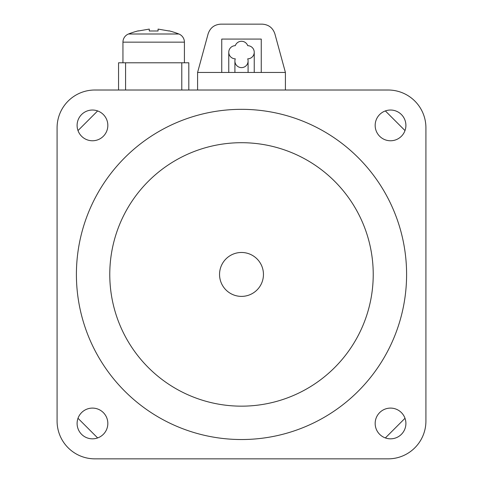 <?xml version="1.0" encoding="UTF-8"?>
<svg xmlns="http://www.w3.org/2000/svg" width="483" height="483" viewBox="0 0 483 483"><rect width="100%" height="100%" fill="white"/><g stroke="black" fill="none" stroke-linecap="round" stroke-linejoin="round"><path stroke-width="0.72" d="M235.287 63.231A6.587 6.587 0 0 1 235.287 58.835A6.587 6.587 0 0 1 228.767 52.255A6.587 6.587 0 0 1 235.287 45.668A6.587 6.587 0 0 1 247.713 45.668A6.587 6.587 0 0 1 254.233 52.255A6.587 6.587 0 0 1 247.713 58.835A6.587 6.587 0 0 1 243.698 67.246A6.587 6.587 0 0 1 235.287 63.231M261.261 72.45L197.589 72.45L208.119 33.858C210.183 27.785 214.422 24.548 220.828 24.15L262.172 24.15C268.578 24.548 272.817 27.785 274.881 33.858L285.411 72.45L261.261 72.45L261.261 39.081L221.739 39.081L221.739 72.45M197.589 90.013L197.589 72.45M285.411 72.45L285.411 90.013M188.811 90.013L188.811 62.79L118.552 62.79L118.552 90.013M138.313 30.834A79.037 79.037 0 0 0 128.496 33.997A8.785 8.785 0 0 0 122.948 42.16L184.415 42.16A8.785 8.785 0 0 0 178.867 33.997A79.037 79.037 0 0 0 169.05 30.834M169.05 30.99L158.074 29.095L169.05 30.99M149.289 30.99L158.074 30.99L149.289 30.99L149.289 29.095L138.313 30.99L149.289 29.095M158.074 29.095L158.074 30.99M94.843 90.013L388.157 90.013A37.765 37.765 0 0 1 425.915 127.778L425.915 421.085A37.765 37.765 0 0 1 388.157 458.85L94.843 458.85A37.765 37.765 0 0 1 57.085 421.085L57.085 127.778A37.765 37.765 0 0 1 94.843 90.013M103.332 114.531A15.365 15.365 0 0 1 103.332 136.266A15.365 15.365 0 0 1 81.603 136.266A15.365 15.365 0 0 1 81.603 114.531A15.365 15.365 0 0 1 103.332 114.531M401.397 114.531A15.365 15.365 0 0 1 401.397 136.266A15.365 15.365 0 0 1 379.668 136.266A15.365 15.365 0 0 1 379.668 114.531A15.365 15.365 0 0 1 401.397 114.531M401.397 412.597A15.365 15.365 0 0 1 401.397 434.332A15.365 15.365 0 0 1 379.668 434.332A15.365 15.365 0 0 1 379.668 412.597A15.365 15.365 0 0 1 401.397 412.597M103.332 412.597A15.365 15.365 0 0 1 103.332 434.332A15.365 15.365 0 0 1 81.603 434.332A15.365 15.365 0 0 1 81.603 412.597A15.365 15.365 0 0 1 103.332 412.597M385.362 110.927L405.002 130.573M405.002 418.29L385.362 437.936M97.638 437.936L77.998 418.29M77.998 130.573L97.638 110.927M241.5 439.53A165.095 165.095 0 0 0 406.595 274.435A165.095 165.095 0 0 0 241.5 109.333A165.095 165.095 0 0 0 76.405 274.435A165.095 165.095 0 0 0 241.5 439.53M241.5 406.161A131.726 131.726 0 0 0 373.226 274.435A131.726 131.726 0 0 0 241.5 142.702A131.726 131.726 0 0 0 109.774 274.435A131.726 131.726 0 0 0 241.5 406.161M241.5 296.387A21.952 21.952 0 0 0 263.452 274.435A21.952 21.952 0 0 0 241.5 252.476A21.952 21.952 0 0 0 219.548 274.435A21.952 21.952 0 0 0 241.5 296.387M125.58 90.013L125.58 62.79M181.783 90.013L181.783 62.79M178.867 33.997L128.496 33.997M234.913 72.45L234.913 61.033M228.767 72.45L228.767 52.255M254.233 72.45L254.233 52.255M248.087 72.45L248.087 61.033M184.415 62.79L184.415 42.16M122.948 62.79L122.948 42.16"/></g></svg>
